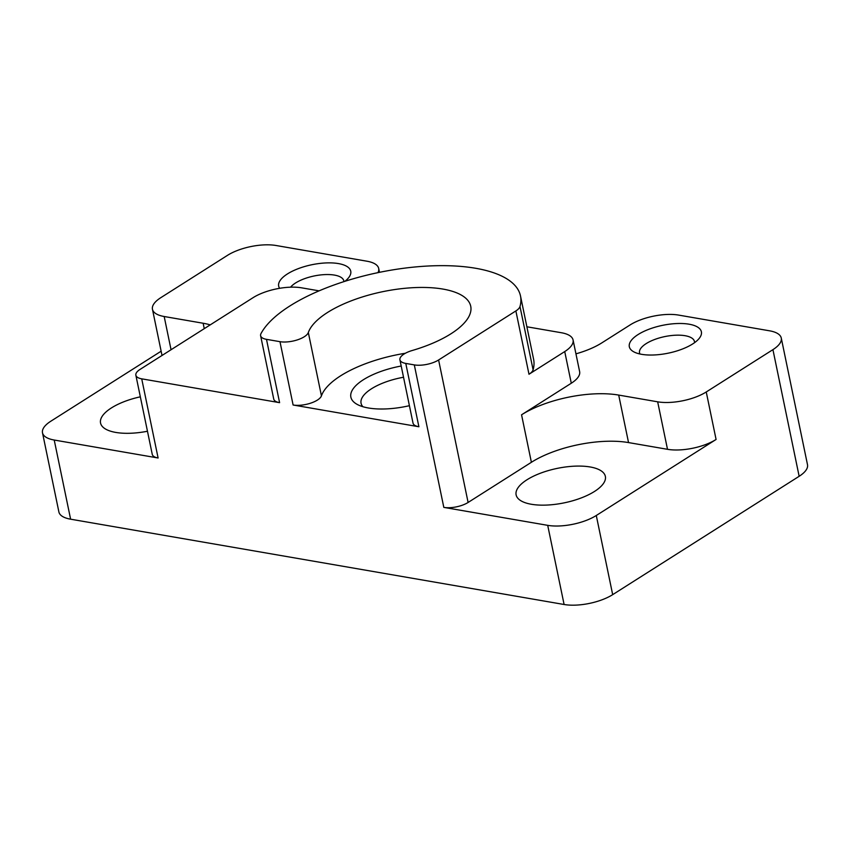 <?xml version="1.0" encoding="UTF-8"?>
<svg xmlns="http://www.w3.org/2000/svg" width="850" height="850" viewBox="0 0 850 850"><rect width="100%" height="100%" fill="white"/><g stroke="black" fill="none" stroke-linecap="round" stroke-linejoin="round"><path stroke-width="1.27" d="M210.237 324.859A70.104 27.051 168.3 0 0 203.139 323.244L164.178 316.508A35.052 13.526 168.3 0 1 152.458 309.272A35.052 13.526 168.3 0 1 160.809 297.67L227.481 255.351A35.052 13.526 -11.7 0 1 276.059 245.501L366.966 261.216A35.052 13.526 168.3 0 1 378.686 268.451A35.052 13.526 168.3 0 1 377.984 272.638M319.079 290.849L301.623 287.831A35.052 13.526 -11.7 0 0 253.045 297.691L140.038 369.421A17.521 6.768 -11.7 0 0 135.862 375.211A17.521 6.768 -11.7 0 0 141.716 378.834L158.111 457.991L54.219 440.034A35.052 13.526 168.3 0 1 42.5 432.799A35.052 13.526 168.3 0 1 50.851 421.196L161.139 351.199M526.883 326.783L561.361 332.733A35.052 13.526 -11.7 0 1 573.07 339.979A35.052 13.526 -11.7 0 1 564.729 351.571L528.987 374.255A17.521 6.768 168.3 0 0 533.099 369.835A134.066 51.733 -11.7 0 0 533.609 359.284L520.497 295.959A134.066 51.733 -11.7 0 0 399.181 268.887A134.066 51.733 -11.7 0 0 261.024 333.529A17.521 6.768 168.3 0 0 260.621 335.729L273.732 399.054A17.521 6.768 168.3 0 0 279.597 402.666L141.716 378.834M564.729 351.571L571.285 383.233A35.052 13.526 -11.7 0 0 579.636 371.641L573.07 339.979M520.497 295.959A134.066 51.733 -11.7 0 1 519.987 306.51A17.521 6.768 168.3 0 1 515.876 310.93L528.987 374.255M571.285 383.233L521.56 414.8L531.388 462.294L468.106 502.456A17.521 6.768 168.3 0 1 443.817 507.386L547.708 525.342L564.102 604.499L70.614 519.191A35.052 13.526 168.3 0 1 58.894 511.955L42.5 432.799M515.876 310.93L438.6 359.975A17.521 6.768 168.3 0 1 414.311 364.905L443.817 507.386M531.388 462.294A70.104 27.051 168.3 0 1 628.543 442.584L667.505 449.31A35.052 13.526 168.3 0 0 716.082 439.461L596.286 515.493A35.052 13.526 168.3 0 1 547.708 525.342M521.56 414.8A70.104 27.051 168.3 0 1 618.704 395.08L657.666 401.816L667.505 449.31M694.524 342.699A28.039 10.816 -11.7 0 0 694.45 341.498A28.039 10.816 -11.7 0 0 685.079 335.707A28.039 10.816 -11.7 0 0 654.585 339.522A28.039 10.816 -11.7 0 0 639.529 352.867A28.039 10.816 -11.7 0 0 639.944 353.993M594.501 491.449A45.56 17.584 168.3 0 1 546.731 505.07A45.56 17.584 168.3 0 1 516.12 494.859A45.56 17.584 168.3 0 1 526.968 479.783A45.56 17.584 168.3 0 1 574.738 466.161A45.56 17.584 168.3 0 1 605.359 476.372A45.56 17.584 168.3 0 1 594.501 491.449M575.949 353.834A52.572 20.294 -11.7 0 0 601.821 342.879L630.073 324.955A35.052 13.526 -11.7 0 1 678.651 315.095L769.558 330.809A35.052 13.526 168.3 0 1 781.267 338.045A35.052 13.526 168.3 0 1 772.926 349.647L799.149 476.297L612.68 594.649A35.052 13.526 168.3 0 1 564.102 604.499M781.267 338.045L807.5 464.706A35.052 13.526 168.3 0 1 799.149 476.297M657.666 401.816A35.052 13.526 168.3 0 0 706.244 391.967L772.926 349.647M135.862 375.211L152.256 454.378A17.521 6.768 -11.7 0 0 158.111 457.991M147.464 431.248A45.56 17.584 168.3 0 1 100.544 423.013A45.56 17.584 168.3 0 1 111.403 407.936A45.56 17.584 168.3 0 1 140.335 396.822M399.914 359.805A17.521 6.768 -11.7 0 0 405.779 363.428L418.891 426.753A17.521 6.768 -11.7 0 1 413.026 423.13L399.914 359.805A17.521 6.768 -11.7 0 1 412.229 350.498A83.247 32.119 -11.7 0 0 470.73 306.266A83.247 32.119 -11.7 0 0 391.956 289.978A83.247 32.119 -11.7 0 0 308.327 332.531A17.521 6.768 168.3 0 1 297.266 339.915A17.521 6.768 168.3 0 1 279.99 341.679L266.486 339.341A17.521 6.768 168.3 0 1 260.621 335.729M405.779 363.428L414.311 364.905M405.354 353.26A83.247 32.119 -11.7 0 0 321.438 395.856A17.521 6.768 168.3 0 1 310.377 403.251A17.521 6.768 168.3 0 1 293.112 405.004L418.891 426.753M689.084 324.201A36.805 14.206 -11.7 0 0 638.084 334.549A36.805 14.206 -11.7 0 0 633.824 351.858A36.805 14.206 -11.7 0 0 641.622 354.322A36.805 14.206 -11.7 0 0 699.295 338.3A36.805 14.206 -11.7 0 0 689.084 324.201M343.899 281.637A28.039 10.816 -11.7 0 0 343.814 280.872A28.039 10.816 -11.7 0 0 334.433 275.092A28.039 10.816 -11.7 0 0 290.583 287.183M344.909 281.308A36.805 14.206 -11.7 0 0 348.649 277.684A36.805 14.206 -11.7 0 0 338.449 263.585A36.805 14.206 -11.7 0 0 295.811 269.631A36.805 14.206 -11.7 0 0 279.65 288.309M409.413 405.684A52.572 20.294 168.3 0 1 368.433 407.989A52.572 20.294 168.3 0 1 357.297 404.462A52.572 20.294 168.3 0 1 401.2 366.021M362.886 406.714A43.818 16.904 168.3 0 1 361.069 403.272A43.818 16.904 168.3 0 1 371.503 388.769A43.818 16.904 168.3 0 1 403.527 377.251M203.139 323.244L204.255 328.652M164.178 316.508L171.052 349.733M519.987 306.51L533.099 369.835M438.6 359.975L468.106 502.456M54.219 440.034L70.614 519.191M618.704 395.08L628.543 442.584M706.244 391.967L716.082 439.461M596.286 515.493L612.68 594.649M308.327 332.531L321.438 395.856M279.99 341.679L293.112 405.004M266.486 339.341L279.597 402.666M152.458 309.272L162.021 355.459M378.686 268.451L379.493 272.329"/></g></svg>
